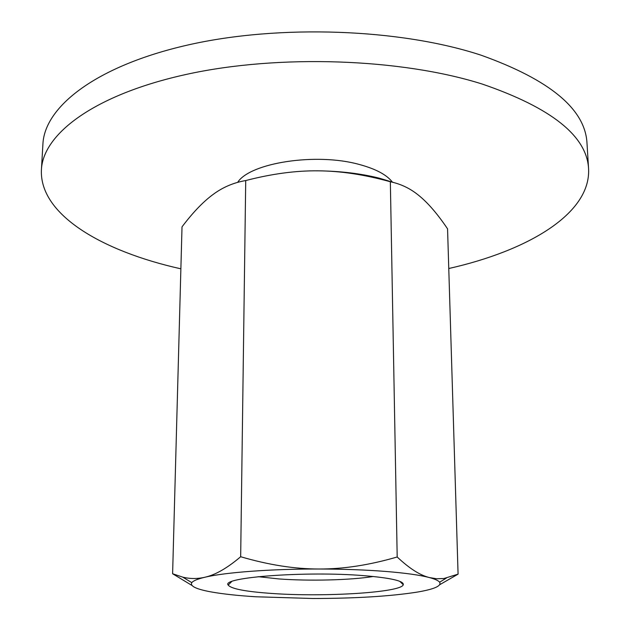 <?xml version="1.0" encoding="UTF-8"?>
<svg xmlns="http://www.w3.org/2000/svg" width="630" height="630" viewBox="0 0 630 630"><rect width="100%" height="100%" fill="white"/><g stroke="black" fill="none" stroke-linecap="round" stroke-linejoin="round"><path stroke-width="0.94" d="M41.415 169.809L42.911 144.128C44.525 106.809 95.917 65.922 187.772 45.021C279.389 24.113 400.633 28.673 481.107 55.204C549.966 79.845 585.262 109.171 586.995 143.175L588.585 168.848C586.94 136.096 551.494 107.832 482.241 84.058C401.286 58.472 279.184 54.07 186.984 74.261C94.547 94.437 42.942 133.867 41.415 169.809C39.296 214.649 102.233 251.299 180.881 268.821M237.683 182.346C249.976 162.8 316.166 152.444 359.163 164.438C375.748 168.887 386.851 174.817 392.474 182.227M448.773 268.514C527.688 250.772 590.861 213.822 588.585 168.848M439.764 584.679L458.081 574.143L443.914 578.513L436.692 578.757L429.345 577.553C419.974 575.237 409.256 568.386 397.191 556.991C369.393 565.094 343.35 569.103 319.071 569.008C294.793 569.032 268.663 564.945 240.668 556.731C227.265 568.11 215.326 574.954 204.852 577.253C197.56 578.986 193.213 580.789 191.811 582.648C189.748 586.113 196.253 589.215 211.326 591.956C222.957 594.019 237.738 595.626 255.67 596.767L312.921 598.5C355.367 598.437 390.002 596.327 416.832 592.168C434.172 589.263 441.772 585.939 439.63 582.215C438.417 580.616 434.983 579.057 429.345 577.553C419.856 575.056 405.263 573.016 385.576 571.434C365.597 569.874 343.429 569.071 319.071 569.008C271.16 568.882 224.989 572.379 204.852 577.253C197.411 578.97 190.047 578.931 182.739 577.135L172.612 573.749L191.929 585.428M393.915 182.59L379.347 178.196C360.911 173.549 340.499 171.1 318.103 170.832C340.373 170.958 364.455 174.605 390.348 181.755C400.68 183.921 409.98 188.331 418.233 195.001L419.95 196.403C428.77 203.805 437.976 214.617 447.56 228.848L458.081 574.143M373.22 576.489C351.193 580.143 309.401 581.191 279.058 578.946L258.205 576.686M363.88 575.663C390.931 577.938 404.066 580.962 403.279 584.742C401.302 592.507 324.639 597.208 272.443 593.499C245.826 591.672 231.068 588.861 228.178 585.049C220.72 577.324 306.495 570.882 363.88 575.663M172.612 573.749L182.015 226.855C192.41 213.074 202.372 202.569 211.916 195.339L212.727 194.733C222.484 187.378 233.478 182.653 245.724 180.55C271.711 173.817 295.84 170.58 318.103 170.832M390.348 181.755L397.191 556.991M245.724 180.55L240.668 556.731M399.806 581.34L403.279 584.742M231.635 581.632L228.178 585.049M191.811 582.648L182.739 577.135M439.63 582.215L446.323 578.12"/></g></svg>
